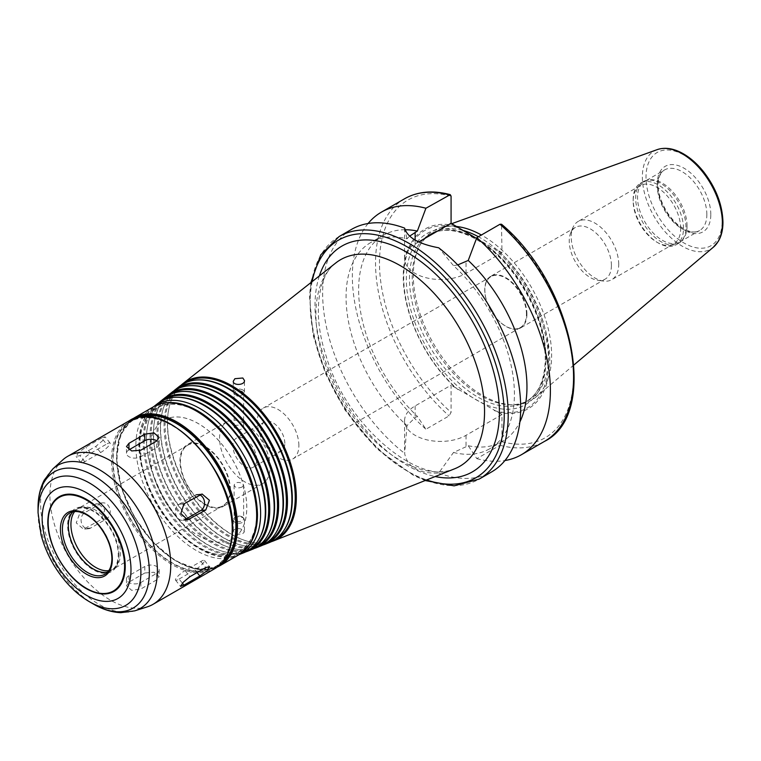 <?xml version="1.0" encoding="UTF-8"?>
<svg xmlns="http://www.w3.org/2000/svg" width="761" height="761" viewBox="0 0 761 761"><rect width="100%" height="100%" fill="white"/><g stroke="black" fill="none" stroke-linecap="round" stroke-linejoin="round"><path stroke-width="0.57" stroke-dasharray="3.81 2.85" d="M199.648 494.812A8.4 6.63 84.9 0 0 197.156 494.431A8.4 6.63 84.9 0 0 194.93 495.145L179.092 504.296A8.4 6.63 84.9 0 0 175.696 513.989A8.4 6.63 84.9 0 0 182.811 520.315A8.4 6.63 84.9 0 0 185.028 519.611L185.265 519.478M179.092 579.064L194.93 569.922A8.4 1.779 141.2 0 0 201.855 564.548A8.4 1.779 141.2 0 0 204.452 560.429A8.4 1.779 141.2 0 0 200.875 561.466L185.028 570.617A8.4 1.779 141.2 0 0 178.103 575.982A8.4 1.779 141.2 0 0 175.515 580.101A8.4 1.779 141.2 0 0 179.092 579.064L182.421 583.202M144.799 572.995L128.951 582.146L126.488 585.742L131.682 590.346L140.833 589.004L156.68 579.853L159.144 576.6L153.95 572.234L144.799 572.995L144.799 566.479A8.4 4.851 180 0 1 153.95 565.423A8.4 4.851 180 0 1 159.144 569.903A8.4 4.851 180 0 1 156.68 573.337L140.833 582.479A8.4 4.851 180 0 1 131.682 583.535A8.4 4.851 180 0 1 126.488 579.054A8.4 4.851 180 0 1 128.951 575.62L144.799 566.479M95.705 504.01L79.867 513.161L76.233 522.893L83.558 529.18L101.651 519.325L104.799 509.623L97.903 503.297L95.705 504.01L100.604 503.573A8.4 6.63 -95.1 0 1 102.821 502.859A8.4 6.63 -95.1 0 1 109.945 509.185A8.4 6.63 -95.1 0 1 106.54 518.888L90.702 528.029A8.4 6.63 -95.1 0 1 88.476 528.743A8.4 6.63 -95.1 0 1 81.36 522.417A8.4 6.63 -95.1 0 1 84.756 512.724L100.604 503.573M101.651 438.032L85.803 447.173L78.697 452.281L76.129 456.457L79.867 455.63L95.705 446.479L102.421 440.876L105.066 436.785L101.651 438.032L106.54 444.11A8.4 1.779 -38.8 0 1 110.117 443.073A8.4 1.779 -38.8 0 1 107.529 447.192A8.4 1.779 -38.8 0 1 100.604 452.567L84.756 461.718A8.4 1.779 -38.8 0 1 81.18 462.755A8.4 1.779 -38.8 0 1 83.777 458.636A8.4 1.779 -38.8 0 1 90.702 453.261L106.54 444.11M128.951 449.846L128.951 449.846A8.4 4.851 0 0 0 126.488 453.271A8.4 4.851 0 0 0 131.682 457.761A8.4 4.851 0 0 0 140.833 456.705L156.68 447.554A8.4 4.851 0 0 0 159.144 444.129A8.4 4.851 0 0 0 156.956 440.866M242.826 517.718A5.603 3.234 180 0 1 243.986 518.688A5.603 3.234 180 0 1 244.471 520.001A5.603 3.234 180 0 1 238.868 523.235A5.603 3.234 180 0 1 233.266 520.001A5.603 3.234 180 0 1 233.751 518.688A5.603 3.234 180 0 1 242.826 517.718M242.236 516.871A4.766 2.749 180 0 1 243.216 517.689A4.766 2.749 180 0 1 243.634 518.812A4.766 2.749 180 0 1 238.868 521.561A4.766 2.749 180 0 1 234.112 518.812A4.766 2.749 180 0 1 234.521 517.689A4.766 2.749 180 0 1 242.236 516.871M242.797 533.594L244.471 531.749L242.826 529.694C237.908 527.773 234.721 528.201 233.266 530.988C234.711 533.956 237.898 534.831 242.797 533.594M242.236 486.973C238.05 488.619 235.339 488.01 234.112 485.166C235.349 482.312 238.05 481.703 242.236 483.349L243.634 485.166L242.236 486.973M242.826 389.974A5.603 3.234 0 0 0 236.728 389.28A5.603 3.234 0 0 0 233.266 392.267A5.603 3.234 0 0 0 233.751 393.589A5.603 3.234 0 0 0 238.868 395.501A5.603 3.234 0 0 0 243.986 393.589A5.603 3.234 0 0 0 244.471 392.267A5.603 3.234 0 0 0 242.826 389.974M242.236 391.506A4.766 2.749 0 0 0 237.042 390.916A4.766 2.749 0 0 0 234.112 393.456A4.766 2.749 0 0 0 234.521 394.579A4.766 2.749 0 0 0 238.868 396.205A4.766 2.749 0 0 0 243.216 394.579A4.766 2.749 0 0 0 243.634 393.456A4.766 2.749 0 0 0 242.236 391.506M235.501 425.294L234.112 427.111C237.28 430.65 240.457 430.65 243.634 427.111L242.236 425.038L235.501 425.294M406.983 425.627L404.643 453.404C407.335 467.168 418.683 473.723 438.697 473.066L453.499 452.481L468.243 445.737L476.824 458.645L499.996 445.261L501.975 441.751L501.975 414.574L466.027 435.33A35.986 20.775 180 0 1 426.807 439.829A35.986 20.775 180 0 1 404.586 420.633A35.986 20.775 180 0 1 415.125 405.936L451.073 385.19L451.073 412.367L449.095 415.877L425.922 429.252L417.351 416.343L415.125 417.627L406.983 425.627A119.03 68.728 -120 0 1 370.721 242.559A119.03 68.728 -120 0 1 406.983 238.811L409.618 236.157M501.975 414.574L451.073 385.19M351.649 229.318A140.043 80.856 -120 0 0 327.249 330.569A140.043 80.856 -120 0 0 404.643 453.404M438.697 473.066A140.043 80.856 -120 0 0 491.682 471.877M453.499 452.481A119.03 68.728 -120 0 0 489.761 448.733A119.03 68.728 -120 0 0 453.499 265.665L438.697 247.791M468.243 445.737A119.03 68.728 -120 0 0 502.317 441.485A119.03 68.728 -120 0 0 519.868 421.955M457.722 264.923L453.499 265.665M476.824 458.645A140.043 80.856 -120 0 0 504.943 460.538M497.837 412.186A103.629 59.834 -120 0 0 549.803 361.228A103.629 59.834 -120 0 0 497.837 250.274L501.975 252.662L501.528 224.248M494.308 410.607A102.431 59.139 -120 0 0 548.557 360.971A102.431 59.139 -120 0 0 494.308 248.695L497.837 250.274M404.643 228.129L406.983 238.811M418.769 241.931L415.125 244.034A35.986 20.775 0 0 0 404.586 258.721A35.986 20.775 0 0 0 426.807 277.917A35.986 20.775 0 0 0 466.027 273.418L501.975 252.662M476.519 238.431L494.308 248.695M180.994 385.247A91.063 52.576 -120 0 0 169.142 407.411A91.063 52.576 -120 0 0 246.203 540.881A91.063 52.576 -120 0 0 271.316 541.699M184.514 383.202A90.397 52.195 -120 0 0 182.488 384.676A90.397 52.195 -120 0 0 168.98 408.153A90.397 52.195 -120 0 0 245.47 540.652A90.397 52.195 -120 0 0 272.562 540.7A90.397 52.195 -120 0 0 274.845 539.673M199.306 379.891A89.96 51.938 -120 0 0 180.119 386.54A89.96 51.938 -120 0 0 183.734 487.972A89.96 51.938 -120 0 0 269.765 541.813A89.96 51.938 -120 0 0 285.118 528.524M179.149 386.598A90.397 52.195 -120 0 0 182.773 488.524A90.397 52.195 -120 0 0 269.232 542.622M173.784 390.935A89.741 51.815 -120 0 0 162.141 412.747A89.741 51.815 -120 0 0 238.079 544.277A89.741 51.815 -120 0 0 262.792 545.095M177.256 388.928A89.066 51.425 -120 0 0 175.277 390.364A89.066 51.425 -120 0 0 161.969 413.499A89.066 51.425 -120 0 0 237.346 544.048A89.066 51.425 -120 0 0 264.029 544.096A89.066 51.425 -120 0 0 266.264 543.097M191.82 385.675A88.637 51.177 -120 0 0 172.918 392.229A88.637 51.177 -120 0 0 176.476 492.158A88.637 51.177 -120 0 0 261.232 545.209A88.637 51.177 -120 0 0 276.367 532.11M171.938 392.286A89.075 51.425 -120 0 0 175.515 492.709A89.075 51.425 -120 0 0 260.7 546.018M166.583 396.624A88.409 51.044 -120 0 0 155.13 418.093A88.409 51.044 -120 0 0 229.946 547.673A88.409 51.044 -120 0 0 254.26 548.491M169.998 394.655A87.743 50.654 -120 0 0 168.076 396.053A87.743 50.654 -120 0 0 154.968 418.845A87.743 50.654 -120 0 0 229.213 547.444A87.743 50.654 -120 0 0 255.506 547.492A87.743 50.654 -120 0 0 257.675 546.522M184.333 391.458A87.306 50.407 -120 0 0 165.708 397.917A87.306 50.407 -120 0 0 169.218 496.353A87.306 50.407 -120 0 0 252.709 548.605A87.306 50.407 -120 0 0 267.606 535.706M164.737 397.965A87.743 50.664 -120 0 0 168.257 496.904A87.743 50.664 -120 0 0 252.176 549.413M159.382 402.312A87.087 50.274 -120 0 0 148.129 423.43A87.087 50.274 -120 0 0 221.812 551.069A87.087 50.274 -120 0 0 245.736 551.887M162.74 400.381A86.412 49.893 -120 0 0 160.866 401.732A86.412 49.893 -120 0 0 147.957 424.181A86.412 49.893 -120 0 0 221.08 550.84A86.412 49.893 -120 0 0 246.983 550.888A86.412 49.893 -120 0 0 249.094 549.946M176.837 397.242A85.983 49.636 -120 0 0 158.507 403.606A85.983 49.636 -120 0 0 161.96 500.538A85.983 49.636 -120 0 0 244.186 552.001A85.983 49.636 -120 0 0 258.854 539.302M157.537 403.653A86.421 49.893 -120 0 0 160.999 501.09A86.421 49.893 -120 0 0 243.644 552.809M246.792 507.587A68.623 39.62 -120 0 0 216.837 438.536A68.623 39.62 -120 0 0 163.957 420.148A68.623 39.62 -120 0 0 163.957 499.387A68.623 39.62 -120 0 0 232.581 538.997A68.623 39.62 -120 0 0 246.792 507.587M246.754 507.606A68.623 39.62 -120 0 0 216.799 438.555A68.623 39.62 -120 0 0 163.919 420.167A68.623 39.62 -120 0 0 163.919 499.406A68.623 39.62 -120 0 0 232.543 539.026A68.623 39.62 -120 0 0 246.754 507.606M139.101 417.247A84.024 48.514 -120 0 0 134.469 419.387A84.024 48.514 -120 0 0 134.469 516.405A84.024 48.514 -120 0 0 218.493 564.919A84.024 48.514 -120 0 0 222.669 561.979M231.934 528.743A84.024 48.514 -120 0 0 195.263 444.186A84.024 48.514 -120 0 0 130.511 421.67A84.024 48.514 -120 0 0 130.511 518.698A84.024 48.514 -120 0 0 214.535 567.202A84.024 48.514 -120 0 0 231.934 528.743M62.63 460.015A85.422 49.322 -120 0 0 67.624 554.997A85.422 49.322 -120 0 0 147.387 606.821M107.653 572.034A35.291 20.376 -120 0 0 110.954 570.74A35.291 20.376 -120 0 0 118.259 554.579A35.291 20.376 -120 0 0 102.859 519.069A35.291 20.376 -120 0 0 75.662 509.613A35.291 20.376 -120 0 0 72.894 511.82M118.973 554.988A36.29 20.956 -120 0 0 90.73 509.204A36.29 20.956 -120 0 0 67.653 526.365A36.29 20.956 -120 0 0 92.442 569.295A36.29 20.956 -120 0 0 118.84 557.899A36.29 20.956 -120 0 0 118.973 554.988M229.955 489.865A35.006 20.214 -120 0 0 214.678 454.631A35.006 20.214 -120 0 0 187.701 445.252A35.006 20.214 -120 0 0 187.691 485.68A35.006 20.214 -120 0 0 222.707 505.894A35.006 20.214 -120 0 0 229.955 489.865M230.45 490.151A35.71 20.614 -120 0 0 214.868 454.212A35.71 20.614 -120 0 0 187.349 444.643A35.71 20.614 -120 0 0 187.349 485.879A35.71 20.614 -120 0 0 223.059 506.503A35.71 20.614 -120 0 0 230.45 490.151M270.06 467.283A35.71 20.614 -120 0 0 254.469 431.344A35.71 20.614 -120 0 0 226.959 421.775A35.71 20.614 -120 0 0 226.959 463.011A35.71 20.614 -120 0 0 262.669 483.635A35.71 20.614 -120 0 0 270.06 467.283M256.695 459.568A16.809 9.703 -120 0 0 249.361 442.655A16.809 9.703 -120 0 0 236.405 438.155A16.809 9.703 -120 0 0 236.405 457.551A16.809 9.703 -120 0 0 253.213 467.254A16.809 9.703 -120 0 0 256.695 459.568M284.823 443.33A16.809 9.703 -120 0 0 277.48 426.417A16.809 9.703 -120 0 0 264.533 421.908A16.809 9.703 -120 0 0 264.533 441.313A16.809 9.703 -120 0 0 281.342 451.016A16.809 9.703 -120 0 0 284.823 443.33M298.873 445.499A29.413 16.98 -120 0 0 286.041 415.906A29.413 16.98 -120 0 0 263.382 408.029A29.413 16.98 -120 0 0 263.382 441.989A29.413 16.98 -120 0 0 292.785 458.959A29.413 16.98 -120 0 0 298.873 445.499M526.46 314.112A29.413 16.98 -120 0 0 513.618 284.509A29.413 16.98 -120 0 0 490.959 276.633A29.413 16.98 -120 0 0 490.959 310.593A29.413 16.98 -120 0 0 520.372 327.572A29.413 16.98 -120 0 0 526.46 314.112M526.926 314.179A29.831 17.218 -120 0 0 513.903 284.157A29.831 17.218 -120 0 0 490.921 276.167A29.831 17.218 -120 0 0 490.921 310.612A29.831 17.218 -120 0 0 520.752 327.839A29.831 17.218 -120 0 0 526.926 314.179M611.416 265.399A29.831 17.218 -120 0 0 598.393 235.387A29.831 17.218 -120 0 0 575.411 227.387A29.831 17.218 -120 0 0 570.617 233.161A29.831 17.218 -120 0 0 575.411 261.832A29.831 17.218 -120 0 0 597.851 280.324A29.831 17.218 -120 0 0 605.242 279.059A29.831 17.218 -120 0 0 611.416 265.399M618.722 264.267A33.608 19.405 -120 0 0 604.053 230.45A33.608 19.405 -120 0 0 578.151 221.441A33.608 19.405 -120 0 0 572.757 227.939A33.608 19.405 -120 0 0 578.151 260.252A33.608 19.405 -120 0 0 603.435 281.085A33.608 19.405 -120 0 0 611.758 279.658A33.608 19.405 -120 0 0 618.722 264.267M680.705 228.481A33.608 19.405 -120 0 0 666.037 194.654A33.608 19.405 -120 0 0 640.144 185.655A33.608 19.405 -120 0 0 633.181 201.037A33.608 19.405 -120 0 0 656.943 242.207A33.608 19.405 -120 0 0 673.751 243.872A33.608 19.405 -120 0 0 680.705 228.481M683.483 228.481A35.567 20.537 -120 0 0 667.958 192.685A35.567 20.537 -120 0 0 640.543 183.154A35.567 20.537 -120 0 0 633.181 199.439A35.567 20.537 -120 0 0 658.332 243.006A35.567 20.537 -120 0 0 676.12 244.766A35.567 20.537 -120 0 0 683.483 228.481M685.965 227.044A35.567 20.537 -120 0 0 672.61 193.684A35.567 20.537 -120 0 0 646.717 180.338A35.567 20.537 -120 0 0 643.026 181.727A35.567 20.537 -120 0 0 643.026 222.792A35.567 20.537 -120 0 0 678.603 243.33A35.567 20.537 -120 0 0 681.647 240.828A35.567 20.537 -120 0 0 685.965 227.044M687.05 225.969A35.006 20.214 -120 0 0 673.894 193.123A35.006 20.214 -120 0 0 648.42 179.986A35.006 20.214 -120 0 0 644.786 181.356A35.006 20.214 -120 0 0 644.786 221.784A35.006 20.214 -120 0 0 679.792 241.988A35.006 20.214 -120 0 0 682.798 239.525A35.006 20.214 -120 0 0 687.05 225.969M456.248 226.455A97.817 56.476 -120 0 0 438.859 228.319A97.817 56.476 -120 0 0 420.167 244.833A97.817 56.476 -120 0 0 433.561 343.734A97.817 56.476 -120 0 0 512.514 404.785A97.817 56.476 -120 0 0 536.153 396.842A97.817 56.476 -120 0 0 551.63 355.425A97.817 56.476 -120 0 0 481.38 235.006M462.374 230.26A96.485 55.705 -120 0 0 432.2 233.104A96.485 55.705 -120 0 0 418.997 246.954A96.485 55.705 -120 0 0 432.2 344.514A96.485 55.705 -120 0 0 510.089 404.728A96.485 55.705 -120 0 0 528.695 400.219A96.485 55.705 -120 0 0 548.671 356.053A96.485 55.705 -120 0 0 478.393 236.728M457.951 227.701A102.431 59.139 -120 0 0 403.701 277.337A102.431 59.139 -120 0 0 457.951 389.613M455.211 225.665A103.629 59.834 -120 0 0 403.244 276.624A103.629 59.834 -120 0 0 455.211 387.577M368.096 223.506A140.043 80.856 -120 0 0 425.922 429.252M404.985 229.736A119.03 68.728 -120 0 0 383.278 235.311A119.03 68.728 -120 0 0 417.351 416.343M179.092 504.296L183.981 503.858M194.93 495.145L199.829 494.707M194.93 569.922L197.07 572.576M185.028 570.617L189.927 576.695M200.875 561.466L205.765 567.554M128.951 575.62L128.951 582.146M140.833 582.479L140.833 589.004M156.68 573.337L156.68 579.853M84.756 512.724L79.867 513.161M90.702 528.029L85.803 528.467M106.54 518.888L101.651 519.325M90.702 453.261L85.803 447.173M84.756 461.718L79.867 455.63M100.604 452.567L95.705 446.479M156.68 447.554L156.68 441.038M140.833 456.705L140.833 450.179M466.027 435.33L466.027 447.011M415.125 405.936L415.125 417.627M339.168 236.519A140.043 80.856 -120 0 0 339.168 398.231A140.043 80.856 -120 0 0 479.211 479.078M499.996 445.261A140.043 80.856 -120 0 0 544.562 441.351M501.975 441.751A137.237 79.239 -120 0 0 573.566 374.954A137.237 79.239 -120 0 0 501.975 225.484M415.125 244.034L415.125 240.029M466.027 273.418L466.027 261.727M335.801 262.945A119.268 68.861 -120 0 0 340.586 397.404A119.268 68.861 -120 0 0 454.64 468.786C422.222 487.002 346.588 427.825 326.136 356.043C311.924 313.741 318.345 275.273 335.801 262.945M319.354 275.92A130.388 75.282 -120 0 0 342.012 396.586A130.388 75.282 -120 0 0 435.178 476.538M153.76 406.631A85.717 49.494 -120 0 0 153.722 406.669A85.717 49.494 -120 0 0 157.156 503.306A85.717 49.494 -120 0 0 239.135 554.607A85.717 49.494 -120 0 0 239.182 554.588L239.135 554.607C210.512 567.383 164.034 530.493 146.863 484.025C134.221 448.885 136.504 423.097 153.722 406.669L153.76 406.631M256.914 513.428A82.939 47.886 -120 0 0 168.952 403.996A82.939 47.886 -120 0 0 168.952 521.295A82.939 47.886 -120 0 0 256.914 513.428M256.657 513.323A82.626 47.705 -120 0 0 169.018 404.31A82.626 47.705 -120 0 0 169.018 521.152A82.626 47.705 -120 0 0 256.657 513.323M153.541 406.764A85.422 49.322 -120 0 0 153.541 505.399A85.422 49.322 -120 0 0 238.964 554.721M134.364 417.827A85.422 49.322 -120 0 0 134.364 516.472A85.422 49.322 -120 0 0 219.786 565.784M135.953 417.96A84.585 48.837 -120 0 0 134.193 516.567A84.585 48.837 -120 0 0 220.462 564.348M232.333 528.971A84.585 48.837 -120 0 0 142.621 417.361A84.585 48.837 -120 0 0 142.621 536.981A84.585 48.837 -120 0 0 232.333 528.971M129.218 420.804A85.422 49.322 -120 0 0 129.218 519.44A85.422 49.322 -120 0 0 214.64 568.762M52.861 468.9A82.597 47.686 -120 0 0 57.684 560.743A82.597 47.686 -120 0 0 134.811 610.836M38.05 507.815A78.706 45.441 -120 0 0 93.698 604.205M38.05 512.705A72.723 41.988 -120 0 0 89.475 601.761M110.954 570.74L105.008 574.165A35.291 20.376 -120 0 0 112.314 558.013A35.291 20.376 -120 0 0 96.913 522.493A35.291 20.376 -120 0 0 69.717 513.047L75.662 509.613M108.775 570.626A35.006 20.214 -120 0 0 113.189 569.123A35.006 20.214 -120 0 0 120.438 553.095A35.006 20.214 -120 0 0 105.151 517.861A35.006 20.214 -120 0 0 78.174 508.481A35.006 20.214 -120 0 0 74.673 511.554M706.855 214.535A35.006 20.214 -120 0 0 691.568 179.301A35.006 20.214 -120 0 0 664.591 169.922A35.006 20.214 -120 0 0 664.591 210.35A35.006 20.214 -120 0 0 699.597 230.554A35.006 20.214 -120 0 0 706.855 214.535M710.812 214.535A37.812 21.831 -120 0 0 670.707 164.642A37.812 21.831 -120 0 0 670.707 218.112A37.812 21.831 -120 0 0 710.812 214.535M722.132 221.071A53.812 31.068 -120 0 0 665.047 150.06A53.812 31.068 -120 0 0 665.047 226.169A53.812 31.068 -120 0 0 722.132 221.071M657.162 149.641A56.59 32.666 -120 0 0 654.089 216.409A56.59 32.666 -120 0 0 713.438 247.135M545.941 357.632A96.485 55.705 -120 0 0 503.82 260.528A96.485 55.705 -120 0 0 429.47 234.683A96.485 55.705 -120 0 0 429.47 346.093A96.485 55.705 -120 0 0 525.956 401.798A96.485 55.705 -120 0 0 545.941 357.632M545.941 359.458A98.73 56.999 -120 0 0 441.218 229.194A98.73 56.999 -120 0 0 441.218 368.809A98.73 56.999 -120 0 0 545.941 359.458M451.073 196.1A137.237 79.239 -120 0 0 379.482 262.897A137.237 79.239 -120 0 0 451.073 412.367M404.529 198.792A140.043 80.856 -120 0 0 378.921 294.555A140.043 80.856 -120 0 0 449.095 415.877M312.124 281.627A137.237 79.239 -120 0 0 426.626 479.944M182.811 520.315L187.729 519.877M197.156 494.431L202.074 493.994M175.515 580.101L180.566 586.398M204.452 560.429L209.513 566.717M126.488 579.054L126.488 585.742M159.144 569.903L159.144 576.6M88.476 528.743L83.558 529.19M102.821 502.859L97.903 503.297M81.18 462.755L76.119 456.457M110.117 443.073L105.066 436.785M126.488 453.271L126.488 446.583M159.144 444.129L159.144 437.432M234.521 517.689L233.751 518.688M243.216 517.689L243.986 518.688M233.266 520.001L233.266 530.988M244.471 520.001L244.471 531.749M234.112 485.166L234.112 518.812M243.634 485.166L243.634 518.812M243.216 394.579L243.986 393.589M234.521 394.579L233.751 393.589M244.471 392.267L244.471 380.519M233.266 392.267L233.266 381.28M243.634 427.111L243.634 393.456M234.112 427.111L234.112 393.456M404.586 420.633L404.586 450.246M502.317 441.485L489.761 448.733M404.586 258.721L404.586 229.109M245.47 540.652L246.203 540.881M168.98 408.153L169.142 407.411M269.765 541.813L272.562 540.7M180.119 386.54L182.488 384.676M237.346 544.048L238.079 544.277M161.969 413.499L162.141 412.747M261.232 545.209L264.029 544.096M172.918 392.229L175.277 390.364M229.213 547.444L229.946 547.673M154.968 418.845L155.13 418.093M252.709 548.605L255.506 547.492M165.708 397.917L168.076 396.053M221.08 550.84L221.812 551.069M147.957 424.181L148.129 423.43M244.186 552.001L246.983 550.888M158.507 403.606L160.866 401.732M131.872 419.444L120.095 435.425L116.452 459.273L121.341 487.668L134.06 516.643L152.799 542.146L174.935 560.581L197.422 569.352L217.142 567.145M134.469 419.387L130.511 421.67M218.493 564.919L214.535 567.202M187.701 445.252L78.174 508.481C79.039 506.674 83.225 506.921 90.73 509.204M222.707 505.894L113.189 569.123C115.187 569.276 117.07 565.537 118.84 557.899M226.959 421.775L187.349 444.643M262.669 483.635L223.059 506.503M264.533 421.908L236.405 438.155M281.342 451.016L253.213 467.254M490.959 276.633L263.382 408.029M520.372 327.572L292.785 458.959M575.411 227.387L490.921 276.167M605.242 279.059L520.752 327.839M597.851 280.324L603.435 281.085M570.617 233.161L572.757 227.939M640.144 185.655L578.151 221.441M673.751 243.872L611.758 279.658M656.943 242.207L658.332 243.006M633.181 201.037L633.181 199.439M643.026 181.727L640.543 183.154M678.603 243.33L676.12 244.766M648.42 179.986L646.717 180.338M682.798 239.525L681.647 240.828M679.792 241.988L699.597 230.554C693.927 233.732 686.46 231.591 677.214 224.124C663.231 211.653 656.676 191.858 658.284 181.993C659.007 175.886 661.109 171.862 664.591 169.922L644.786 181.356M451.758 223.677L438.859 228.319M573.937 364.938L536.153 396.842M510.089 404.728L512.514 404.785M418.997 246.954L420.167 244.833M432.2 233.104L429.47 234.683C440.847 228.281 454.831 228.985 471.411 236.804C486.308 244.214 500.167 256.181 513.009 272.704C533.784 300.795 544.543 329.408 545.285 358.545C544.914 379.872 538.474 394.284 525.956 401.798L528.695 400.219M383.278 235.311L370.721 242.559M310.869 282.616L309.461 296.257L313.171 335.439L325.394 373.347L344.952 409.903L376.933 448.762L413.29 475.283L425.142 480.533"/><path stroke-width="1.14" d="M205.765 510.022L187.729 519.877L180.833 513.551L183.981 503.858L202.074 493.994L209.408 500.281L205.765 510.022L200.875 510.46A8.4 6.63 84.9 0 0 204.519 502.327A8.4 6.63 84.9 0 0 199.648 494.812M185.265 519.478L200.875 510.46M199.829 576.001L183.981 585.152L180.566 586.389L183.211 582.308L189.927 576.695L205.765 567.554L209.513 566.717L206.935 570.893L199.829 576.001L197.07 572.576M156.68 441.038L140.833 450.179L131.682 450.95L126.488 446.583L128.951 443.321L144.799 434.179L153.95 432.838L159.144 437.432L156.68 441.038M156.956 440.866A8.4 4.851 0 0 0 144.799 440.695L128.951 449.846L128.951 443.321M234.883 378.702L242.826 377.998L244.471 380.519C244.852 385.37 232.942 385.76 233.266 381.28L234.883 378.702M425.142 480.533L454.136 485.86L479.211 479.078L491.682 471.877A140.043 80.856 -120 0 0 520.686 407.772A140.043 80.856 -120 0 0 438.697 247.791C418.683 244.024 407.335 237.47 404.643 228.129A140.043 80.856 -120 0 0 351.649 229.318L339.168 236.519L320.762 254.84L310.869 282.616M519.868 421.955A119.03 68.728 -120 0 0 468.243 260.452L457.722 264.923M504.943 460.538A140.043 80.856 -120 0 0 521.39 454.726A140.043 80.856 -120 0 0 546.997 358.954A140.043 80.856 -120 0 0 476.824 237.641L468.243 260.452M499.996 224.257A140.043 80.856 -120 0 1 570.17 345.58A140.043 80.856 -120 0 1 544.562 441.351C600.068 414.022 572.557 283.539 501.528 224.248L499.996 224.257L476.824 237.641M409.618 236.157L417.351 231.059L425.922 208.248L450.236 194.654L451.073 196.1L451.073 223.277L418.769 241.931M451.073 223.277L476.519 238.431M271.316 541.699A91.063 52.576 -120 0 0 273.494 540.928A91.063 52.576 -120 0 0 296.333 497.313A91.063 52.576 -120 0 0 254.06 403.083A91.063 52.576 -120 0 0 182.754 383.753A91.063 52.576 -120 0 0 180.994 385.247M274.845 539.673A90.397 52.195 -120 0 0 295.23 497.399A90.397 52.195 -120 0 0 254.707 405.318A90.397 52.195 -120 0 0 184.514 383.202M262.792 545.095A89.741 51.815 -120 0 0 264.971 544.324L269.232 542.622A90.397 52.195 -120 0 0 284.662 529.275L285.118 528.524A89.96 51.938 -120 0 0 292.319 498.721A89.96 51.938 -120 0 0 199.306 379.891L198.431 379.91A90.397 52.195 -120 0 0 179.149 386.598L175.544 389.442A89.741 51.815 -120 0 0 173.784 390.935M284.662 529.275A90.397 52.195 -120 0 0 291.901 499.33A90.397 52.195 -120 0 0 198.431 379.91M264.971 544.324A89.741 51.815 -120 0 0 287.468 501.347A89.741 51.815 -120 0 0 245.822 408.486A89.741 51.815 -120 0 0 175.544 389.442M266.264 543.097A89.066 51.425 -120 0 0 286.364 501.432A89.066 51.425 -120 0 0 246.421 410.683A89.066 51.425 -120 0 0 177.256 388.928M254.26 548.491A88.409 51.044 -120 0 0 256.438 547.72L260.7 546.018A89.075 51.425 -120 0 0 275.91 532.862L276.367 532.11A88.637 51.177 -120 0 0 283.463 502.755A88.637 51.177 -120 0 0 191.82 385.675L190.935 385.694A89.075 51.425 -120 0 0 171.938 392.286L168.343 395.121A88.409 51.044 -120 0 0 166.583 396.624M275.91 532.862A89.075 51.425 -120 0 0 283.035 503.363A89.075 51.425 -120 0 0 190.935 385.694M256.438 547.72A88.409 51.044 -120 0 0 278.612 505.38A88.409 51.044 -120 0 0 237.575 413.898A88.409 51.044 -120 0 0 168.343 395.121M257.675 546.522A87.743 50.654 -120 0 0 277.508 505.466A87.743 50.654 -120 0 0 238.136 416.048A87.743 50.654 -120 0 0 169.998 394.655M245.736 551.887A87.087 50.274 -120 0 0 247.915 551.116L252.176 549.413A87.743 50.664 -120 0 0 267.149 536.457L267.606 535.706A87.306 50.407 -120 0 0 274.597 506.788A87.306 50.407 -120 0 0 184.333 391.458L183.449 391.477A87.743 50.664 -120 0 0 164.737 397.965L161.132 400.809A87.087 50.274 -120 0 0 159.382 402.312M267.149 536.457A87.743 50.664 -120 0 0 274.179 507.397A87.743 50.664 -120 0 0 183.449 391.477M247.915 551.116A87.087 50.274 -120 0 0 269.746 509.404A87.087 50.274 -120 0 0 229.327 419.301A87.087 50.274 -120 0 0 161.132 400.809M249.094 549.946A86.412 49.893 -120 0 0 268.652 509.499A86.412 49.893 -120 0 0 229.86 421.423A86.412 49.893 -120 0 0 162.74 400.381M258.398 540.044L258.854 539.302A85.983 49.636 -120 0 0 265.741 510.821A85.983 49.636 -120 0 0 176.837 397.242L175.962 397.261A86.421 49.893 -120 0 0 157.537 403.653L153.76 406.631A85.717 49.494 -120 0 1 220.871 424.895A85.717 49.494 -120 0 1 260.623 513.561A85.717 49.494 -120 0 1 239.182 554.588L243.644 552.809A86.421 49.893 -120 0 0 258.398 540.044A86.421 49.893 -120 0 0 265.323 511.421A86.421 49.893 -120 0 0 175.962 397.261M222.669 561.979A84.024 48.514 -120 0 0 235.9 526.45A84.024 48.514 -120 0 0 202.065 445.004A84.024 48.514 -120 0 0 139.101 417.247M170.74 565.214A85.422 49.322 -120 0 0 133.451 479.249A85.422 49.322 -120 0 0 67.624 456.362A85.422 49.322 -120 0 0 62.63 460.015L52.861 468.9A82.597 47.686 -120 0 1 117.917 484.034A82.597 47.686 -120 0 1 157.384 570.617A82.597 47.686 -120 0 1 134.811 610.836L147.387 606.821A85.422 49.322 -120 0 0 153.047 604.32A85.422 49.322 -120 0 0 170.74 565.214M125.242 566.384A54.678 31.572 -120 0 0 88.514 500.595A54.678 31.572 -120 0 0 48.105 517.366A54.678 31.572 -120 0 0 90.454 590.726A54.678 31.572 -120 0 0 125.242 566.384M72.894 511.82A35.291 20.376 -120 0 0 75.662 550.365A35.291 20.376 -120 0 0 107.653 572.034M481.38 235.006A97.817 56.476 -120 0 0 456.248 226.455M478.393 236.728A96.485 55.705 -120 0 0 462.374 230.26M425.922 208.248A140.043 80.856 -120 0 0 381.356 212.167A140.043 80.856 -120 0 0 368.096 223.506M417.351 231.059A119.03 68.728 -120 0 0 404.985 229.736M185.494 519.563L189.927 519.173M182.421 583.202L183.981 585.152M144.799 440.695L144.799 434.179M479.211 479.078A140.043 80.856 -120 0 0 508.215 414.973A140.043 80.856 -120 0 0 447.088 274.046A140.043 80.856 -120 0 0 339.168 236.519M415.125 240.029L415.125 232.343M273.494 540.928L454.64 468.786A119.268 68.861 -120 0 0 484.548 411.672A119.268 68.861 -120 0 0 429.194 288.257A119.268 68.861 -120 0 0 335.801 262.945L182.754 383.753M435.178 476.538A130.388 75.282 -120 0 0 499.406 412.177A130.388 75.282 -120 0 0 421.366 261.917A130.388 75.282 -120 0 0 319.354 275.92M256.657 515.616A85.422 49.322 -120 0 0 219.368 429.651A85.422 49.322 -120 0 0 153.541 406.764C165.365 400.4 179.082 401.218 194.692 409.228C206.612 415.535 217.675 425.038 227.891 437.737C246.868 462.422 256.733 488.001 257.475 514.474C257.456 526.422 254.906 536.362 249.808 544.296L238.964 554.721A85.422 49.322 -120 0 0 256.657 515.616M238.964 554.721L219.786 565.784A85.422 49.322 -120 0 0 237.48 526.679A85.422 49.322 -120 0 0 200.191 440.714A85.422 49.322 -120 0 0 134.364 417.827L131.872 419.444M220.462 564.348A84.585 48.837 -120 0 0 236.291 526.679A84.585 48.837 -120 0 0 200.495 442.759A84.585 48.837 -120 0 0 135.953 417.96M232.333 529.656A85.422 49.322 -120 0 0 195.044 443.692A85.422 49.322 -120 0 0 129.218 420.804C164.433 396.186 235.263 471.278 232.581 529.314C232.362 548.386 226.388 561.532 214.64 568.762A85.422 49.322 -120 0 0 232.333 529.656M89.475 601.761A72.723 41.988 -120 0 0 140.89 572.072A72.723 41.988 -120 0 0 89.475 483.007A72.723 41.988 -120 0 0 38.05 512.705L41.018 534.698C45.517 551.525 53.479 566.821 64.904 580.605C72.381 589.509 80.561 596.557 89.475 601.761L93.698 604.205A78.706 45.441 -120 0 0 149.356 572.072A78.706 45.441 -120 0 0 93.698 475.682A78.706 45.441 -120 0 0 38.05 507.815C38.002 497.494 40.076 488.248 44.271 480.086L52.861 468.9M130.987 569.704A62.821 36.271 -120 0 0 64.362 486.821A62.821 36.271 -120 0 0 64.362 575.658A62.821 36.271 -120 0 0 130.987 569.704M124.595 566.241A54.06 31.211 -120 0 0 67.263 494.916A54.06 31.211 -120 0 0 67.263 571.368A54.06 31.211 -120 0 0 124.595 566.241M112.314 559.154A36.69 21.184 -120 0 0 73.398 510.745A36.69 21.184 -120 0 0 73.398 562.636A36.69 21.184 -120 0 0 112.314 559.154M69.717 513.047A35.291 20.376 -120 0 0 69.717 553.789A35.291 20.376 -120 0 0 105.008 574.165C109.441 571.559 111.743 566.365 111.905 558.584C111.601 547.511 107.415 536.695 99.349 526.155C94.678 520.381 89.712 516.224 84.442 513.694C78.535 511.021 73.627 510.802 69.717 513.047M74.673 511.554A35.006 20.214 -120 0 0 78.174 548.909A35.006 20.214 -120 0 0 108.775 570.626M722.398 223.173A56.59 32.666 -120 0 0 699.578 168.286A56.59 32.666 -120 0 0 657.162 149.641C664.657 147.139 672.867 148.233 681.789 152.932C689.856 157.261 697.285 163.748 704.077 172.395C716.206 188.471 722.493 205.07 722.95 222.212C722.95 229.708 721.418 236.062 718.346 241.294L713.438 247.135A56.59 32.666 -120 0 0 722.398 223.173M449.095 194.873A140.043 80.856 -120 0 0 404.529 198.792C417.637 191.42 432.876 190.041 450.236 194.645M426.626 479.944A137.237 79.239 -120 0 0 504.248 414.973A137.237 79.239 -120 0 0 416.971 253.09A137.237 79.239 -120 0 0 312.124 281.627M544.562 441.351L521.39 454.726M153.541 406.764L134.364 417.827M217.142 567.145L219.786 565.784M129.218 420.804L67.624 456.362M214.64 568.762L153.047 604.32M93.698 604.205C102.611 609.409 111.658 612.234 120.828 612.681L134.811 610.836M38.05 512.705L38.05 507.815M48.105 517.366C44.966 542.641 66.997 580.805 90.454 590.726M657.162 149.641L451.758 223.677M713.438 247.135L573.937 364.938M404.529 198.792L381.356 212.167"/></g></svg>

